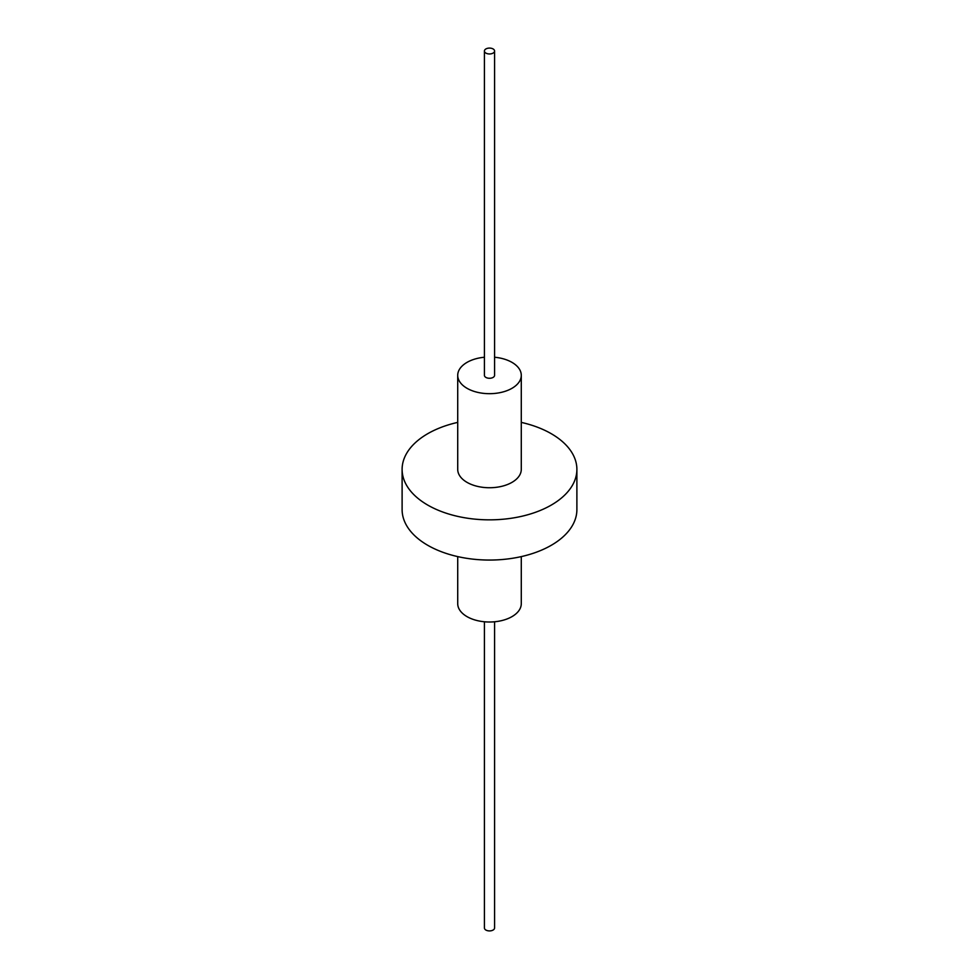 <?xml version="1.0" encoding="UTF-8"?>
<svg xmlns="http://www.w3.org/2000/svg" width="979" height="979" viewBox="0 0 979 979"><rect width="100%" height="100%" fill="white"/><g stroke="black" fill="none" stroke-linecap="round" stroke-linejoin="round"><path stroke-width="1.47" d="M457.719 556.61L457.719 603.664A31.781 18.344 0 0 0 467.032 616.635A31.781 18.344 0 0 0 501.664 620.613A31.781 18.344 0 0 0 521.281 603.664L521.281 556.61M484.421 357.237A31.781 18.344 0 0 0 457.719 375.336A31.781 18.344 0 0 0 467.032 388.308A31.781 18.344 0 0 0 501.664 392.285A31.781 18.344 0 0 0 521.281 375.336A31.781 18.344 0 0 0 511.968 362.365A31.781 18.344 0 0 0 494.579 357.237M457.719 375.336L457.719 469.394A31.781 18.344 0 0 0 467.032 482.366A31.781 18.344 0 0 0 501.664 486.343A31.781 18.344 0 0 0 521.281 469.394L521.281 375.336M457.719 422.39A87.388 50.455 0 0 0 402.112 469.394L402.112 509.606A87.388 50.455 0 0 0 427.713 545.279A87.388 50.455 0 0 0 522.945 556.219A87.388 50.455 0 0 0 576.888 509.606L576.888 469.394A87.388 50.455 0 0 0 551.287 433.721A87.388 50.455 0 0 0 521.281 422.39M402.112 469.394A87.388 50.455 0 0 0 427.713 505.066A87.388 50.455 0 0 0 522.945 516.006A87.388 50.455 0 0 0 576.888 469.394M484.421 51.03L484.421 375.336A5.079 2.937 0 0 0 485.902 377.417A5.079 2.937 0 0 0 491.446 378.053A5.079 2.937 0 0 0 494.579 375.336L494.579 51.03A5.079 2.937 0 0 0 493.098 48.95A5.079 2.937 0 0 0 487.554 48.314A5.079 2.937 0 0 0 484.421 51.03A5.079 2.937 0 0 0 485.902 53.099A5.079 2.937 0 0 0 491.446 53.735A5.079 2.937 0 0 0 494.579 51.03M484.421 621.763L484.421 927.97A5.079 2.937 0 0 0 485.902 930.05A5.079 2.937 0 0 0 491.446 930.686A5.079 2.937 0 0 0 494.579 927.97L494.579 621.763"/></g></svg>
